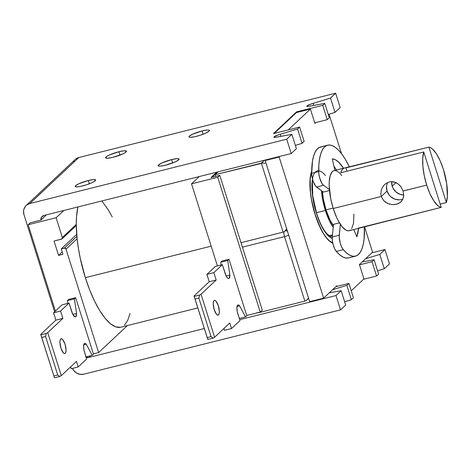 <?xml version="1.0" encoding="UTF-8"?>
<svg xmlns="http://www.w3.org/2000/svg" width="471" height="471" viewBox="0 0 471 471"><rect width="100%" height="100%" fill="white"/><g stroke="black" fill="none" stroke-linecap="round" stroke-linejoin="round"><path stroke-width="0.71" d="M113.04 157.279A10.963 1.866 162.5 0 1 105.539 157.797A10.963 1.866 162.5 0 1 118.951 151.727L120.011 155.077L118.951 151.727L109.284 155.047L106.717 156.425L105.586 157.885L107.959 158.203L113.04 157.279L122.707 153.952L125.274 152.575L126.411 151.114L124.032 150.797L118.951 151.727A10.963 1.866 162.5 0 1 126.452 151.203A10.963 1.866 162.5 0 1 113.04 157.279M82.537 185.939A10.727 1.825 162.5 0 1 75.195 186.451A10.727 1.825 162.5 0 1 88.312 180.511L89.349 183.79L88.312 180.511L78.857 183.761L75.596 185.686L75.236 186.54L77.562 186.852L80.671 186.369L86.517 184.791L91.992 182.689L95.254 180.764L95.613 179.91L93.287 179.598L88.312 180.511A10.727 1.825 162.5 0 1 95.654 179.999A10.727 1.825 162.5 0 1 82.537 185.939M165.68 165.162A10.963 1.866 162.5 0 1 158.174 165.686A10.963 1.866 162.5 0 1 171.585 159.61L172.645 162.966L171.585 159.61L161.924 162.937L158.586 164.903L158.221 165.774L160.593 166.092L165.68 165.162L175.342 161.836L178.68 159.869L179.045 158.998L176.672 158.68L171.585 159.61A10.963 1.866 162.5 0 1 179.092 159.092A10.963 1.866 162.5 0 1 165.68 165.162M196.313 136.378A10.727 1.825 162.5 0 1 188.977 136.884A10.727 1.825 162.5 0 1 202.094 130.944L203.131 134.229L202.094 130.944L192.639 134.2L189.377 136.125L189.018 136.973L190.213 137.32L194.452 136.808L200.293 135.23L205.768 133.122L209.03 131.203L209.407 130.72L208.983 130.108L207.069 130.037L202.094 130.944A10.727 1.825 162.5 0 1 209.436 130.438A10.727 1.825 162.5 0 1 196.313 136.378M325.455 175.571A34.801 11.422 75.9 0 0 312.785 177.573A34.801 11.422 75.9 0 0 316.477 213.416A2.861 0.489 -17.5 0 0 316.583 213.204A2.861 0.489 162.5 0 1 316.477 213.416A34.801 11.422 75.9 0 0 332.208 238.32L329.223 236.689L326.515 233.957L323.789 230.101L321.14 225.262L316.477 213.416L313.244 200.228L312.332 193.764L311.937 187.711L312.491 179.009M311.684 171.515L310.183 179.251L310.477 192.274L311.519 199.627L315.193 214.623L320.492 228.088L323.506 233.592L326.609 237.979L329.682 241.087L332.72 242.83A39.564 12.988 -104.1 0 1 315.193 214.623L315.193 214.623A39.564 12.988 -104.1 0 1 311.684 171.521M120.423 327.298L115.766 326.886L110.65 323.907L105.28 318.484L99.864 310.813L94.6 301.199L89.696 290.012L85.345 277.672L211.179 246.162L85.345 277.672A69.119 22.69 75.9 0 0 120.759 327.221L197.82 307.922M332.767 243.065A39.805 13.064 -104.1 0 1 314.428 212.368A39.805 13.064 -104.1 0 1 311.69 171.073L310.089 179.098L309.93 185.28L310.383 192.203L311.431 199.598L315.128 214.682L317.637 221.788L323.489 233.769L326.615 238.185L329.706 241.305L332.767 243.065M327.686 145.18L320.698 146.928A57.203 18.775 75.9 0 0 311.684 173.316L318.673 171.562A57.203 18.775 -104.1 0 1 327.686 145.18A57.203 18.775 -104.1 0 1 349.488 167.022L345.137 159.015L341.816 154.094L338.496 150.167L335.234 147.299L332.108 145.563L329.182 144.991L326.521 145.598L324.178 147.364L322.199 150.261L320.633 154.223L319.509 159.169L318.849 164.985L318.79 173.475L319.579 177.649L321.793 183.178L323.518 185.286L329.406 189.648A30.986 10.174 75.9 0 0 333.233 208.512A30.986 10.174 75.9 0 0 340.333 224.296A30.986 10.174 75.9 0 0 349.105 230.725L359.591 228.099A30.986 10.174 -104.1 0 1 358.231 228.164L441.221 207.381A30.986 10.174 -104.1 0 1 426.702 185.103L403.117 191.008L403.729 195.441L402.734 199.433L400.203 202.518L396.364 204.343L391.795 204.626L387.297 203.307L383.577 200.499L381.28 196.478L333.233 208.512L330.777 198.998L329.182 185.592L329.235 181.871L330.159 175.76L332.096 171.856L333.391 170.849M360.821 227.517A30.986 10.174 -104.1 0 1 359.591 228.099M403.099 190.955L426.702 185.103A30.986 10.174 -104.1 0 1 423.747 151.962L340.757 172.751A30.986 10.174 -104.1 0 1 344.537 167.982A30.986 10.174 -104.1 0 1 345.897 167.923L346.933 171.203L345.897 167.923L428.887 147.135A30.986 10.174 -104.1 0 1 443.405 169.413L446.661 183.502L447.385 196.23L446.361 202.554L440.185 204.096L446.361 202.554L428.887 147.135L430.647 147.741L432.519 149.077L436.405 153.781L440.155 160.788L443.405 169.413A30.986 10.174 -104.1 0 1 446.361 202.554L428.887 147.135L344.295 168.053L342.882 168.924L341.693 170.496L340.757 172.751L423.747 151.962L441.221 207.381L439.461 206.775L437.588 205.438L433.703 200.734L429.952 193.728L426.702 185.103L424.271 175.712L422.899 166.469L422.717 158.285L423.747 151.962L441.221 207.381L359.832 228.029M399.461 185.021L401.239 187.152M387.668 182.507A11.916 11.074 -133.2 0 0 387.056 191.049L381.28 196.478L380.821 194.205L381.351 189.607L383.612 185.562L385.278 183.955L389.305 181.941L391.501 181.647L395.775 182.507L398.189 183.92M392.196 186.222A11.916 11.074 46.8 0 1 391.684 181.647L392.196 186.222L396.029 182.618L392.196 186.222A11.916 11.074 46.8 0 0 403.741 195.012L399.985 194.317L395.999 191.98L393.097 188.353L392.196 186.222M325.367 210.478L316.435 212.721L325.367 210.478A30.986 10.174 -104.1 0 1 321.475 190.696L322.494 198.738L325.367 210.478L329.517 221.029L333.215 227.352A30.986 10.174 -104.1 0 1 325.367 210.478M333.103 208.1L326.014 209.878A28.601 9.391 75.9 0 0 333.386 225.633L329.841 219.616L326.014 209.878L333.103 208.1M333.509 224.337L339.426 222.86L333.509 224.337L332.267 236.954L333.509 224.337M241.022 242.671L283.106 232.132L284.767 231.279L286.662 228.729L284.767 231.279L283.106 232.132L241.022 242.671M216.725 172.186L211.049 177.514L219.786 175.33L217.732 177.261L260.251 312.108L262.306 310.177L260.251 312.108L246.71 315.499L260.251 312.108L217.732 177.261L191.526 183.825L217.408 265.921L191.526 183.825L217.732 177.261L219.786 175.33L262.306 310.177L219.786 175.33L211.049 177.514L216.725 172.186M353.915 214.058L353.503 223.336L351.643 228.723M350.448 230.06L349.052 230.737L347.498 230.743L345.808 230.084L342.182 226.822L338.39 221.023L336.529 217.237L333.233 208.512L381.28 196.478L387.056 191.049A11.916 11.074 -133.2 0 0 402.905 199.062M334.875 170.508L337.042 171.079L339.379 172.786L341.805 175.571M322.193 146.74L319.532 147.346L317.189 149.113L315.211 152.009L313.645 155.972L312.52 160.917L311.684 173.316L312.108 177.29L313.221 181.447L315.67 186.192L323.341 192.08L329.488 190.543L323.341 192.08L316.53 187.034L323.518 185.286A9.532 3.132 -104.1 0 1 318.673 171.562L311.684 173.316A9.532 3.132 75.9 0 0 316.53 187.034L323.518 185.286L329.406 189.648A30.986 10.174 75.9 0 1 334.051 170.608L344.537 167.982M322.399 191.385A28.601 9.391 75.9 0 0 326.014 209.878L323.353 199.039L322.399 191.385M389.493 204.161L385.29 202.071L383.577 200.499L381.28 196.478M402.734 199.433L400.862 201.959L398.425 203.607L394.133 204.685M403.735 194.658L403.412 197.596M381.351 189.607L383.612 185.562L385.278 183.955L389.305 181.941L391.501 181.647L393.674 181.841L397.73 183.59L401.009 186.822L403.141 191.091M386.938 184.367L386.538 186.551L387.056 191.049L389.24 195.124L390.859 196.807L394.845 199.145L399.314 199.834M348.593 257.878L345.814 258.002L342.8 256.948L339.609 254.74L336.312 251.426L334.61 248.653L333.191 244.785L332.355 240.599L332.267 236.954L339.255 235.206L340.333 224.296L339.202 236.907L340.18 243.03L341.599 246.904L343.306 249.677L346.597 252.992L349.788 255.194L352.803 256.253L355.581 256.13L358.06 254.835L360.197 252.397L361.934 248.865L363.247 244.314L364.095 238.844L364.407 226.616A57.203 18.775 -104.1 0 1 355.475 256.159A57.203 18.775 -104.1 0 1 343.306 249.677A9.532 3.132 -104.1 0 1 339.255 235.206L332.267 236.954A9.532 3.132 75.9 0 0 336.312 251.426L343.306 249.677L336.312 251.426A57.203 18.775 75.9 0 0 348.487 257.908L355.475 256.159M334.852 170.408L332.291 158.91L335.293 159.698L338.531 162.065L343.5 168.241A42.902 14.083 -104.1 0 0 332.291 158.91L334.852 170.408M358.555 228.358L356.853 236.801L353.786 229.554L356.853 236.801A42.902 14.083 -104.1 0 0 358.555 228.358M336.512 169.996A42.902 14.083 75.9 0 0 333.974 166.469L336.512 169.996M314.911 123.426L310.395 109.089L296.418 112.587L310.395 109.089L288.228 129.914L310.395 109.089L314.911 123.426L315.87 122.525L314.911 123.426M309.659 301.658L265.161 160.534L265.862 159.881L265.161 160.534L279.138 157.037L279.839 156.378L279.138 157.037L265.161 160.534L309.659 301.658L323.636 298.155L279.138 157.037L323.636 298.155L336.8 285.785L323.636 298.155L309.659 301.658M274.252 133.411L296.418 112.587L274.252 133.411M329.076 114.218L341.534 153.717L329.076 114.218M364.507 226.592L372.573 252.173L359.408 264.543L363.93 278.879L351.242 290.795L363.93 278.879L359.408 264.543L372.573 252.173L364.507 226.592M336.995 286.397L336.8 285.785L336.995 286.397M261.352 163.137L283.106 232.132L261.352 163.137L263.23 162.972L215.053 174.735L261.352 163.137L264.443 160.234L261.352 163.137M265.232 163.325L263.23 162.972L265.232 163.325M286.857 229.342L284.767 231.279M217.078 172.098L213.345 175.606L215.053 174.735L215.571 176.384L215.053 174.735L218.144 171.827L215.053 174.735L213.587 175.4L212.621 177.125L212.757 176.466M63.85 210.466L56.12 217.732L28.166 224.732L30.221 222.801L40.859 220.092L46.47 214.823L40.859 220.092L30.221 222.801L28.166 224.732L56.12 217.732L62.355 237.514L76.284 224.426L76.537 216.572L77.898 206.952A69.119 22.69 75.9 0 0 76.284 224.426A69.119 22.69 75.9 0 0 77.114 238.744L66.028 249.159L98.639 352.579L127.394 325.561L98.639 352.579L93.399 353.892L98.639 352.579L66.028 249.159L77.114 238.744A69.119 22.69 75.9 0 0 85.345 277.672L80.211 258.12L78.386 248.305L77.114 238.744L76.284 224.426L62.355 237.514L61.937 238.956L54.047 241.04L58.563 255.376L62.931 254.287L61.236 248.912L64.827 248.123L66.028 249.159A1.431 1.331 46.8 0 0 64.297 248.146L61.236 248.912L76.714 234.37L61.236 248.912L62.931 254.287L58.563 255.376L62.201 251.961L58.563 255.376L54.047 241.04L61.471 239.186A1.431 1.331 46.8 0 0 62.355 237.514L56.12 217.732L63.85 210.466M101.877 200.946L108.336 209.954L112.239 216.943M130.02 313.492L127.688 320.468L124.45 325.131M55.395 311.09L28.166 224.732L55.395 311.09M91.209 346.95L77.927 304.837L91.209 346.95M76.879 236.324L64.297 248.146L76.879 236.324M199.257 176.56L191.526 183.825L199.257 176.56M244.52 308.552L231.243 266.445L244.52 308.552M332.408 235.529A31.94 10.486 -104.1 0 1 330.995 236.242C331.449 237.09 330.094 236.248 326.915 233.728C323.124 229.536 319.679 222.701 316.589 213.21L312.75 195.83L312.391 182.265L312.732 179.904M374.092 259.757L372.037 261.688L359.497 264.826L372.037 261.688L376.559 276.024L378.613 274.093L374.092 259.757L378.613 274.093L376.559 276.024L363.482 279.297L376.559 276.024L372.037 261.688L374.092 259.757L362.211 261.905L374.092 259.757M335.841 286.686L348.917 283.412L346.862 285.344L332.591 289.742L346.862 285.344L351.378 299.68L353.433 297.749L348.917 283.412L335.841 286.686M329.282 292.85L341.163 290.695L336.006 295.541L239.698 319.662L336.006 295.541L340.527 309.877L345.685 305.031L341.163 290.695L336.006 295.541L340.527 309.877L83.697 374.198L340.527 309.877L345.685 305.031L341.163 290.695L329.282 292.85M204.314 328.522L88.784 357.454L90.638 355.711L88.784 357.454L204.314 328.522M371.872 252.833L384.942 249.559L379.791 254.405L365.52 258.803L379.791 254.405L384.307 268.741L389.464 263.895L384.942 249.559L379.791 254.405L384.307 268.741L389.464 263.895L384.942 249.559L371.872 252.833M377.577 270.813L384.307 268.741L377.577 270.813M344.648 301.752L351.378 299.68L346.862 285.344L348.917 283.412L353.433 297.749L351.378 299.68L344.648 301.752M362.923 261.24L363.088 261.746L362.923 261.24M26.176 205.521L75.113 159.539A9.532 8.861 -133.2 0 1 78.816 157.526L29.879 203.507A9.532 8.861 46.8 0 0 26.176 205.521A9.532 8.861 46.8 0 0 23.968 214.658L54.607 311.831L23.968 214.658L23.55 211.061L23.868 209.312L25.499 206.233L26.747 205.026L29.879 203.507L286.709 139.192L291.225 153.528L296.383 148.683L291.867 134.347L286.709 139.192L291.225 153.528L44.009 215.441L291.225 153.528L296.383 148.683L291.867 134.347L277.437 136.955A5.181 0.883 162.5 0 1 273.892 137.202A5.181 0.883 162.5 0 1 280.227 134.335L297.56 128.989L302.082 143.325L304.136 141.394L299.615 127.058L297.56 128.989L302.082 143.325L295.352 145.404L302.082 143.325L304.136 141.394L299.615 127.058L273.41 133.623L296.53 111.898L296.724 112.51L296.53 111.898L322.741 105.333L327.257 119.669L329.311 117.738L324.796 103.402L322.741 105.333L296.53 111.898L273.41 133.623L299.615 127.058L297.56 128.989L278.308 134.889L274.081 136.837L273.91 137.244L274.487 137.414L275.723 137.314L291.867 134.347L286.709 139.192L29.879 203.507L78.816 157.526L335.646 93.205L330.489 98.05L311.237 103.95L307.01 105.893L306.839 106.305L307.416 106.475L308.652 106.375L324.796 103.402L329.311 117.738L327.257 119.669L314.722 122.813L327.257 119.669L322.741 105.333L324.796 103.402L310.365 106.016A5.181 0.883 162.5 0 1 306.815 106.263A5.181 0.883 162.5 0 1 313.156 103.396L313.792 105.398L313.156 103.396L330.489 98.05L335.011 112.386L340.168 107.541L335.646 93.205L78.816 157.526L75.69 159.045M328.281 114.465L335.011 112.386L340.168 107.541L335.646 93.205L330.489 98.05L335.011 112.386L328.281 114.465M280.227 134.335L280.863 136.337L280.227 134.335M85.704 357.136L88.784 357.454A4.769 4.427 46.8 0 1 86.152 357.318M83.697 374.198L80.135 374.351L76.691 373.12L73.882 370.689L72.493 368.381A9.532 8.861 46.8 0 0 83.697 374.198M44.009 215.441L41.56 217.143L40.859 220.092A4.769 4.427 46.8 0 1 42.154 216.442A4.769 4.427 46.8 0 1 44.009 215.441M74.442 160.252L73.464 161.694M329.994 292.179L330.159 292.691L329.994 292.179M258.561 312.72L304.861 301.122L258.561 312.72L256.878 312.703L258.561 312.72M284.519 236.613L304.861 301.122L306.521 300.268L304.861 301.122L284.519 236.613A4.769 0.812 -17.5 0 0 288.694 235.176A4.769 0.812 162.5 0 1 284.519 236.613A4.769 1.566 -104.1 0 1 283.995 231.791A4.769 1.566 75.9 0 0 284.519 236.613L242.43 247.151L284.519 236.613M307.91 298.685L306.521 300.268L307.91 298.685M308.611 298.331L306.521 300.268M285.308 230.796A4.769 4.427 46.8 0 1 287.451 231.232A4.769 4.427 -133.2 0 0 285.308 230.796M214.04 300.604A7.624 2.502 -104.1 0 1 214.446 300.374A7.624 2.502 -104.1 0 1 218.55 306.497A7.624 2.502 -104.1 0 1 218.562 314.94L217.684 315.164L218.562 314.94A7.624 2.502 -104.1 0 1 218.155 315.176A7.624 2.502 -104.1 0 1 214.052 309.047A7.624 2.502 -104.1 0 1 214.04 300.604L215 300.416L216.154 301.34L218.356 305.844L219.351 311.478L219.174 313.657L218.562 314.94L217.602 315.134L216.448 314.21L214.246 309.706L213.251 304.072L213.428 301.893L214.04 300.604M229.147 278.284A7.153 2.349 -104.1 0 1 228.765 278.496A7.153 2.349 -104.1 0 1 225.103 273.374L222.359 264.684L226.056 275.806L227.163 277.596L228.247 278.461L229.147 278.284L228.329 278.491L229.147 278.284A7.153 2.349 -104.1 0 0 229.889 275.035L227.699 260.481L228.983 259.274L233.645 274.057L228.983 259.274L221.994 261.022L220.711 262.229L221.123 264.99L220.711 262.229L227.699 260.481L220.711 262.229L221.994 261.022L228.983 259.274L227.699 260.481L229.889 275.035L229.147 278.284M195.065 299.038L207.77 339.397L195.065 299.038L207.216 337.566L211.02 336.612L198.874 298.084L195.065 299.038L198.874 298.084L199.604 295.04L194.205 296.389L195.065 299.038M207.216 337.566L207.77 339.397L213.169 338.048L211.02 336.612L207.216 337.566M194.052 295.988L207.77 339.397L213.169 338.048L211.02 336.612L198.874 298.084L199.604 295.04L194.205 296.389L194.052 295.988L209.212 281.746L194.052 295.988M223.943 328.47L224.526 330.306L231.514 328.558L229.76 323L231.514 328.558L224.526 330.306L223.943 328.47M215.371 266.433L206.893 274.399L209.212 281.746L216.201 279.992L213.881 272.65L222.359 264.684L215.371 266.433L222.359 264.684L213.881 272.65L206.893 274.399L213.881 272.65L216.201 279.992L201.04 294.234L199.604 295.04L201.04 294.234L214.605 337.242L213.169 338.048L214.605 337.242L229.76 323L214.605 337.242L201.04 294.234L216.201 279.992L209.212 281.746L206.893 274.399L215.371 266.433M237.814 313.692A7.153 2.349 -104.1 0 1 238.002 304.949A7.153 2.349 -104.1 0 1 239.604 305.85L237.019 306.497L239.604 305.85L245.497 316.93L239.604 305.85L238.038 304.937L237.443 305.373L236.884 307.834L237.284 311.667L239.992 320.592L231.514 328.558L239.992 320.592L237.814 313.692M239.321 318.473L245.497 316.93L239.321 318.473M246.78 315.723L245.497 316.93L246.78 315.723L242.118 300.94L246.78 315.723M226.139 275.971L229.889 275.035L226.139 275.971M60.73 339.002A7.624 2.502 -104.1 0 1 61.136 338.773A7.624 2.502 -104.1 0 1 65.239 344.896A7.624 2.502 -104.1 0 1 65.251 353.338L64.374 353.556L65.251 353.338A7.624 2.502 -104.1 0 1 64.839 353.568A7.624 2.502 -104.1 0 1 60.735 347.445A7.624 2.502 -104.1 0 1 60.73 339.002L61.689 338.808L62.843 339.738L65.045 344.236L66.04 349.871L65.863 352.055L65.251 353.338L64.291 353.533L63.132 352.602L60.936 348.098L59.935 342.464L60.111 340.286L60.73 339.002M75.837 316.677A7.153 2.349 -104.1 0 1 75.454 316.895A7.153 2.349 -104.1 0 1 71.786 311.767L69.049 303.077L72.746 314.204L74.936 316.859L75.837 316.677A7.153 2.349 -104.1 0 0 76.579 313.427L74.383 298.879L75.666 297.672L80.329 312.456L75.666 297.672L68.678 299.421L67.394 300.628L67.812 303.389L67.394 300.628L74.383 298.879L67.394 300.628L68.678 299.421L75.666 297.672L74.383 298.879L76.579 313.427L75.837 316.677M41.754 337.43L54.453 377.795L41.754 337.43L53.9 375.958L57.709 375.004L45.563 336.477L41.754 337.43L45.563 336.477L46.293 333.433L40.895 334.787L41.754 337.43M53.9 375.958L54.453 377.795L59.852 376.441L57.709 375.004L53.9 375.958M40.742 334.381L54.453 377.795L59.852 376.441L57.709 375.004L45.563 336.477L46.293 333.433L40.895 334.787L40.742 334.381L55.902 320.139L40.742 334.381M70.632 366.862L71.209 368.705L78.198 366.95L76.449 361.398L78.198 366.95L71.209 368.705L70.632 366.862M62.06 304.825L53.582 312.791L55.902 320.139L62.89 318.39L60.571 311.043L69.049 303.077L62.06 304.825L69.049 303.077L60.571 311.043L53.582 312.791L60.571 311.043L62.89 318.39L47.73 332.632L46.293 333.433L47.73 332.632L61.289 375.64L59.852 376.441L61.289 375.64L76.449 361.398L61.289 375.64L47.73 332.632L62.89 318.39L55.902 320.139L53.582 312.791L62.06 304.825M84.503 352.09A7.153 2.349 -104.1 0 1 84.692 343.341A7.153 2.349 -104.1 0 1 86.293 344.248L83.708 344.896L86.293 344.248L92.181 355.322L86.293 344.248L85.469 343.5L84.727 343.335L84.132 343.765L83.567 346.232L83.968 350.059L86.676 358.984L78.198 366.95L86.676 358.984L84.503 352.09M86.01 356.871L92.181 355.322L86.01 356.871M93.47 354.115L92.181 355.322L93.47 354.115L88.807 339.332L93.47 354.115M72.828 314.369L76.579 313.427L72.828 314.369M332.473 234.888L329.217 235.706M76.296 225.474L62.025 238.879"/></g></svg>
